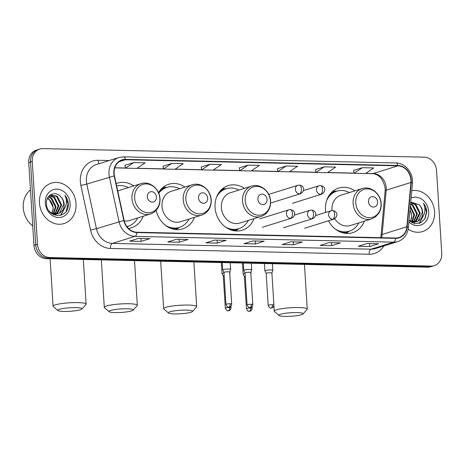 <?xml version="1.0" encoding="UTF-8"?>
<svg xmlns="http://www.w3.org/2000/svg" width="465" height="465" viewBox="0 0 465 465"><rect width="100%" height="100%" fill="white"/><g stroke="black" fill="none" stroke-linecap="round" stroke-linejoin="round"><path stroke-width="0.7" d="M354.894 190.853A23.384 19.914 72.7 0 0 338.706 188.052A23.384 19.914 72.7 0 0 325.477 209.918A23.384 19.914 72.7 0 0 325.75 212.406M328.511 220.788A23.384 19.914 72.7 0 0 352.633 232.692A23.384 19.914 72.7 0 0 364.351 221.177M244.421 188.348A23.384 19.914 72.7 0 0 228.286 185.576A23.384 19.914 72.7 0 0 215.057 207.448A23.384 19.914 72.7 0 0 242.213 230.222A23.384 19.914 72.7 0 0 253.954 218.649M156.141 210.314A23.384 19.914 72.7 0 0 182.699 228.89A23.384 19.914 72.7 0 0 194.417 217.376M128.416 228.396A23.384 19.914 72.7 0 0 131.49 227.74A23.384 19.914 72.7 0 0 143.208 216.231M184.96 187.052A23.384 19.914 72.7 0 0 168.772 184.245A23.384 19.914 72.7 0 0 158.507 192.696M133.751 185.907A23.384 19.914 72.7 0 0 117.564 183.1A23.384 19.914 72.7 0 0 116.157 183.611M39.775 149.056L36.241 150.16A13.235 11.27 72.7 0 0 28.754 162.535L33.962 245.317A13.235 11.27 72.7 0 0 46.215 258.639L427.608 267.177A13.235 11.27 72.7 0 0 430.73 266.741L432.497 266.189A13.235 11.27 72.7 0 1 429.375 266.625A13.235 11.27 72.7 0 0 432.497 266.189L434.264 265.637A13.235 11.27 72.7 0 0 441.75 253.262L436.542 170.481A13.235 11.27 72.7 0 0 424.289 157.158L42.89 148.62A13.235 11.27 72.7 0 0 39.775 149.056A13.235 11.27 72.7 0 0 32.283 161.436L37.491 244.212A13.235 11.27 72.7 0 0 49.743 257.54L431.142 266.073A13.235 11.27 72.7 0 0 434.264 265.637M37.491 244.212L35.724 244.764A13.235 11.27 72.7 0 0 47.976 258.092L429.375 266.625L47.976 258.092A13.235 11.27 72.7 0 1 35.724 244.764L30.516 161.989L35.724 244.764L33.962 245.317M38.008 149.608A13.235 11.27 72.7 0 0 30.516 161.989A13.235 11.27 72.7 0 1 38.008 149.608M39.461 202.926A21.175 18.036 72.7 0 0 64.054 223.555A21.175 18.036 72.7 0 0 76.039 203.746A21.175 18.036 72.7 0 0 51.441 183.123A21.175 18.036 72.7 0 0 39.461 202.926A21.175 18.036 72.7 0 0 64.054 223.555A21.175 18.036 72.7 0 0 76.039 203.746A21.175 18.036 72.7 0 0 51.441 183.123A21.175 18.036 72.7 0 0 39.461 202.926M408.165 229.193A21.175 18.036 72.7 0 0 422.592 231.576A21.175 18.036 72.7 0 0 434.572 211.767A21.175 18.036 72.7 0 0 411.757 190.702A21.175 18.036 72.7 0 1 434.572 211.767A21.175 18.036 72.7 0 1 422.592 231.576A21.175 18.036 72.7 0 1 408.165 229.193M114.134 173.41A14.119 12.026 -107.3 0 1 122.121 160.204A14.119 12.026 -107.3 0 1 125.451 159.739L397.877 165.836A14.119 12.026 -107.3 0 1 410.915 182.466L406.858 226.751A14.119 12.026 -107.3 0 1 398.9 237.539A14.119 12.026 -107.3 0 1 395.575 238.004L136.855 232.215A14.119 12.026 -107.3 0 1 124.12 220.427L114.471 175.834A14.119 12.026 -107.3 0 1 114.134 173.41M113.832 173.404A14.467 12.322 72.7 0 0 114.175 175.886L123.824 220.48A14.467 12.322 72.7 0 0 136.873 232.564L395.599 238.353A14.467 12.322 72.7 0 0 407.16 226.821L411.217 182.536A14.467 12.322 72.7 0 0 397.854 165.488L125.428 159.39A14.467 12.322 72.7 0 0 113.832 173.404M362.334 167.691L354.039 173.282L365.473 173.538L373.761 167.946L362.334 167.691L353.598 170.446M324.227 166.836L315.938 172.434L327.372 172.689L335.66 167.092L324.227 166.836L315.497 169.591M286.126 165.988L277.838 171.579L289.271 171.835L297.559 166.243L286.126 165.988L277.396 168.743M133.722 162.576L125.434 168.167L136.861 168.423L145.15 162.831L133.722 162.576L124.986 165.331M171.823 163.43L163.535 169.022L174.962 169.277L183.251 163.686L171.823 163.43L163.087 166.185M209.924 164.279L201.636 169.876L213.063 170.132L221.357 164.534L209.924 164.279L201.188 167.034M248.025 165.133L239.737 170.725L251.164 170.981L259.458 165.389L248.025 165.133L239.289 167.888M340.426 242.899L331.603 245.654L320.17 245.398L328.999 242.643L340.426 242.899A3.528 1.779 -88.7 0 1 340.13 242.945A3.528 1.779 -88.7 0 0 340.13 242.945L340.13 242.945M378.533 243.753L369.704 246.508L358.271 246.252L367.1 243.497L378.533 243.753A3.528 1.779 -88.7 0 1 378.231 243.794A3.528 1.779 -88.7 0 0 378.231 243.794L378.231 243.794M226.124 240.341L217.294 243.096L205.867 242.84L214.696 240.085L226.124 240.341A3.528 1.779 -88.7 0 1 225.827 240.388A3.528 1.779 -88.7 0 0 225.827 240.388L225.827 240.388M188.023 239.492L179.194 242.242L167.766 241.986L176.59 239.237L188.023 239.492A3.528 1.779 -88.7 0 1 187.726 239.533A3.528 1.779 -88.7 0 0 187.726 239.533L187.726 239.533M149.922 238.638L141.093 241.393L129.665 241.137L138.489 238.382L149.922 238.638A3.528 1.779 -88.7 0 1 149.625 238.679A3.528 1.779 -88.7 0 0 149.625 238.679L149.625 238.679M302.326 242.05L293.502 244.799L282.069 244.544L290.898 241.794L302.326 242.05A3.528 1.779 -88.7 0 1 302.029 242.091A3.528 1.779 -88.7 0 0 302.029 242.091L302.029 242.091M264.225 241.196L255.401 243.951L243.968 243.695L252.797 240.94L264.225 241.196A3.528 1.779 -88.7 0 1 263.928 241.236A3.528 1.779 -88.7 0 0 263.928 241.236L263.928 241.236M255.401 243.951L255.215 241.044M293.502 244.799L293.316 241.899M141.093 241.393L140.912 238.487M179.194 242.242L179.013 239.341M217.294 243.096L217.114 240.19M369.704 246.508L369.524 243.602M331.603 245.654L331.417 242.747M239.737 170.725L239.289 167.859M201.636 169.876L201.188 167.005M163.535 169.022L163.081 166.156M125.434 168.167L124.98 165.302M277.838 171.579L277.39 168.714M315.938 172.434L315.491 169.562M354.039 173.282L353.592 170.417M30.475 189.889A22.058 18.786 72.7 0 0 23.25 207.727A22.058 18.786 72.7 0 0 32.742 225.944M48.546 196.602L51.685 197.974L56.062 206.745L53.661 213.714M53.376 214.028L53.022 214.377M48.302 196.928L50.981 198.195L55.358 206.96L53.237 213.592M49.563 195.626L54.486 197.102L58.863 205.867L55.283 213.976M54.969 214.208L54.01 214.807M49.249 195.823L53.789 197.317L58.16 206.088L54.882 213.941M54.579 214.191L53.777 214.754M49.273 195.8L50.912 195.027L57.288 196.224L61.665 204.995L57.428 213.569L56.811 213.935M56.48 214.098L53.911 214.818M50.569 195.143L56.591 196.445L60.962 205.21L56.434 213.97M56.108 214.15L55.097 214.597M55.451 214.499L54.085 214.894M60.712 196.712C55.254 190.191 45.628 195.114 46.465 203.606C46.762 218.69 68.628 219.48 68.314 204.542L68.291 203.804C68.053 200.572 66.937 197.718 64.931 195.23C66.245 197.98 66.664 200.909 66.181 204.013C65.728 206.658 64.513 208.82 62.537 210.5A9.968 8.492 72.7 0 0 64.153 204.216A9.968 8.492 72.7 0 0 60.712 196.712C62.653 198.84 63.67 201.386 63.769 204.338L59.532 212.912L57.898 213.726M62.537 210.5L60.229 212.697L58.253 213.621L51.15 212.65L49.366 211.284M58.253 213.621L51.615 213.47M47.593 198.09L48.883 198.846L53.254 207.617L52.086 213.144M52.882 210.721A9.968 8.492 72.7 0 0 53.12 207.657A9.968 8.492 72.7 0 0 47.383 198.52M49.668 195.44L50.214 195.242M45.326 203.06A14.38 12.247 72.7 0 0 58.642 217.539A14.38 12.247 72.7 0 0 70.169 203.612A14.38 12.247 72.7 0 0 56.852 189.133A14.38 12.247 72.7 0 0 45.326 203.06M64.931 195.23L67.96 203.903L66.175 211.215M64.984 207.512L60.555 215.365M65.443 206.565L60.892 215.26M63.81 311.428A12.131 1.75 176.4 0 0 81.869 309.039A12.131 1.75 176.4 0 0 75.946 307.644A12.131 1.75 176.4 0 0 63.031 308.51A12.131 1.75 176.4 0 0 57.916 310.544A12.131 1.75 176.4 0 0 63.81 311.428M57.916 310.544L53.289 306.557A16.542 2.389 -3.6 0 1 53.091 306.22A16.542 2.389 -3.6 0 1 61.293 303.622A16.542 2.389 -3.6 0 1 77.876 302.599A16.542 2.389 -3.6 0 1 86.112 304.139A16.542 2.389 -3.6 0 1 85.961 304.499L81.869 309.039M156.461 196.986A5.295 4.511 72.7 0 0 151.561 191.656A5.295 4.511 72.7 0 0 147.318 196.782A5.295 4.511 72.7 0 0 152.218 202.112A5.295 4.511 72.7 0 0 156.461 196.986M124.26 221.015A15.88 13.526 72.7 0 0 129.258 220.584L150.41 213.981A15.88 13.526 72.7 0 1 131.967 198.514A15.88 13.526 72.7 0 1 140.953 183.663L119.796 190.261A15.88 13.526 72.7 0 0 117.779 191.109M128.264 187.616A20.954 17.85 72.7 0 0 116.663 185.959M126.899 226.629A20.954 17.85 72.7 0 0 127.236 226.525L128.119 226.252A20.954 17.85 72.7 0 0 137.727 217.94M126.864 226.583A20.954 17.85 72.7 0 0 128.119 226.252M115.018 312.573A12.131 1.75 176.4 0 0 133.077 310.184A12.131 1.75 176.4 0 0 127.154 308.789A12.131 1.75 176.4 0 0 114.239 309.655A12.131 1.75 176.4 0 0 109.124 311.69A12.131 1.75 176.4 0 0 115.018 312.573M109.124 311.69L104.497 307.702A16.542 2.389 -3.6 0 1 104.3 307.365A16.542 2.389 -3.6 0 1 112.501 304.767A16.542 2.389 -3.6 0 1 129.084 303.744A16.542 2.389 -3.6 0 1 137.32 305.29A16.542 2.389 -3.6 0 1 137.169 305.645L133.077 310.184M207.675 198.137A5.295 4.511 72.7 0 0 202.769 192.801A5.295 4.511 72.7 0 0 198.526 197.927A5.295 4.511 72.7 0 0 203.432 203.257A5.295 4.511 72.7 0 0 207.675 198.137M192.161 184.808L171.01 191.406A15.88 13.526 72.7 0 0 162.018 206.262A15.88 13.526 72.7 0 0 180.467 221.729L201.618 215.132C204.641 214.156 207.041 212.284 208.832 209.523C210.61 206.669 211.401 203.467 211.197 199.915C210.907 189.958 200.752 181.763 192.161 184.808A15.88 13.526 72.7 0 0 183.175 199.659A15.88 13.526 72.7 0 0 201.618 215.132M179.473 188.767A20.954 17.85 72.7 0 0 166.848 187.389A20.954 17.85 72.7 0 0 158.745 193.271M166.848 187.389L165.964 187.662A20.954 17.85 72.7 0 0 158.513 192.719M169.347 227.728A20.954 17.85 72.7 0 0 178.444 227.676L179.327 227.397A20.954 17.85 72.7 0 0 188.935 219.085M165.377 225.246A20.954 17.85 72.7 0 0 179.327 227.397M174.381 313.904A12.131 1.75 176.4 0 0 192.44 311.515A12.131 1.75 176.4 0 0 186.517 310.12A12.131 1.75 176.4 0 0 173.602 310.986A12.131 1.75 176.4 0 0 168.487 313.021A12.131 1.75 176.4 0 0 174.381 313.904M168.487 313.021L163.86 309.027A16.542 2.389 -3.6 0 1 163.663 308.69A16.542 2.389 -3.6 0 1 171.864 306.098A16.542 2.389 -3.6 0 1 188.447 305.075A16.542 2.389 -3.6 0 1 196.683 306.615A16.542 2.389 -3.6 0 1 196.532 306.976L192.44 311.515M267.032 199.462A5.295 4.511 72.7 0 0 262.132 194.132A5.295 4.511 72.7 0 0 257.889 199.258A5.295 4.511 72.7 0 0 262.789 204.588A5.295 4.511 72.7 0 0 267.032 199.462M251.524 186.134L230.367 192.737A15.88 13.526 72.7 0 0 221.381 207.588A15.88 13.526 72.7 0 0 239.83 223.055L260.981 216.458C263.998 215.481 266.404 213.615 268.195 210.854C269.973 208 270.758 204.798 270.56 201.24C270.27 191.284 260.109 183.088 251.524 186.134A15.88 13.526 72.7 0 0 242.538 200.99A15.88 13.526 72.7 0 0 260.981 216.458M238.836 190.092A20.954 17.85 72.7 0 0 226.211 188.714A20.954 17.85 72.7 0 0 216.556 197.125M226.211 188.714L225.327 188.993A20.954 17.85 72.7 0 0 218.306 193.55M229.053 229.146A20.954 17.85 72.7 0 0 237.807 229.001L238.69 228.728A20.954 17.85 72.7 0 0 248.293 220.416M225.49 227.03A20.954 17.85 72.7 0 0 238.69 228.728M284.952 316.38A12.131 1.75 176.4 0 0 303.011 313.985A12.131 1.75 176.4 0 0 297.089 312.59A12.131 1.75 176.4 0 0 284.173 313.457A12.131 1.75 176.4 0 0 279.058 315.497A12.131 1.75 176.4 0 0 284.952 316.38M279.058 315.497L274.431 311.503A16.542 2.389 -3.6 0 1 274.234 311.166A16.542 2.389 -3.6 0 1 282.435 308.574A16.542 2.389 -3.6 0 1 299.018 307.545A16.542 2.389 -3.6 0 1 307.255 309.091A16.542 2.389 -3.6 0 1 307.103 309.452L303.011 313.985M377.603 201.938A5.295 4.511 72.7 0 0 372.703 196.608A5.295 4.511 72.7 0 0 368.46 201.734A5.295 4.511 72.7 0 0 373.36 207.065A5.295 4.511 72.7 0 0 377.603 201.938M334.736 218.701A15.88 13.526 72.7 0 0 350.401 225.531L371.552 218.934A15.88 13.526 72.7 0 1 353.109 203.467A15.88 13.526 72.7 0 1 362.096 188.61L340.938 195.207A15.88 13.526 72.7 0 0 331.952 210.064A15.88 13.526 72.7 0 0 331.993 210.558M349.407 192.568A20.954 17.85 72.7 0 0 336.782 191.191A20.954 17.85 72.7 0 0 326.523 200.892M336.782 191.191L335.899 191.47A20.954 17.85 72.7 0 0 328.383 196.596M339.281 231.529A20.954 17.85 72.7 0 0 348.378 231.477L349.262 231.198A20.954 17.85 72.7 0 0 358.864 222.892M335.312 229.047A20.954 17.85 72.7 0 0 349.262 231.198M229.78 273.653L229.954 273.153A3.97 0.575 176.4 0 0 229.96 273.118A3.97 0.575 176.4 0 0 229.733 272.943M223.991 272.99A3.97 0.575 176.4 0 0 222.566 273.286A3.97 0.575 176.4 0 0 222.032 273.612A3.97 0.575 176.4 0 0 222.043 273.647L223.299 276.169M224.165 275.803A2.866 0.413 176.4 0 0 223.682 275.925A2.866 0.413 176.4 0 0 223.299 276.158A2.866 0.413 176.4 0 0 223.305 276.181M250.885 274.123L251.059 273.623A3.97 0.575 176.4 0 0 251.065 273.589A3.97 0.575 176.4 0 0 250.844 273.414M245.096 273.467A3.97 0.575 176.4 0 0 243.677 273.757A3.97 0.575 176.4 0 0 243.143 274.088A3.97 0.575 176.4 0 0 243.149 274.118L244.41 276.646A2.866 0.413 176.4 0 1 244.404 276.629A2.866 0.413 176.4 0 1 244.793 276.396A2.866 0.413 176.4 0 1 245.276 276.274M230.262 303.779A2.866 0.413 176.4 0 0 227.385 303.953A2.866 0.413 176.4 0 0 225.967 304.406C227.158 306.633 227.955 307.516 228.35 307.051L228.763 307.092A2.866 1.442 91.3 0 0 229.007 307.057A2.866 1.442 -88.7 0 0 230.262 303.779A2.866 0.413 176.4 0 1 231.692 304.046L229.681 272.066A2.866 0.413 176.4 0 1 229.675 272.089L230.611 269.415A3.97 0.575 176.4 0 0 230.617 269.38A3.97 0.575 176.4 0 0 227.664 269.014A3.97 0.575 176.4 0 0 223.223 269.555A3.97 0.575 176.4 0 0 222.689 269.88A3.97 0.575 176.4 0 0 222.7 269.915L223.956 272.438A2.866 0.413 176.4 0 0 223.961 272.449M229.681 272.066A2.866 0.413 176.4 0 0 228.251 271.798A2.866 0.413 176.4 0 0 224.339 272.188A2.866 0.413 176.4 0 0 223.956 272.426L225.967 304.406M250.78 272.566A2.866 0.413 176.4 0 0 250.786 272.537L251.716 269.892A3.97 0.575 176.4 0 0 251.722 269.857A3.97 0.575 176.4 0 0 248.769 269.485A3.97 0.575 176.4 0 0 244.328 270.026A3.97 0.575 176.4 0 0 243.8 270.351A3.97 0.575 176.4 0 0 243.805 270.386L245.061 272.909A2.866 0.413 176.4 0 0 245.072 272.92M251.373 304.25A2.866 0.413 176.4 0 1 252.797 304.517L250.786 272.537A2.866 0.413 176.4 0 0 249.356 272.269A2.866 0.413 176.4 0 0 245.45 272.664A2.866 0.413 176.4 0 0 245.061 272.897L247.072 304.877C248.269 307.103 249.06 307.987 249.461 307.522L249.874 307.563A2.866 1.442 91.3 0 0 250.112 307.528A2.866 1.442 -88.7 0 0 251.373 304.25A2.866 0.413 176.4 0 0 248.496 304.424A2.866 0.413 176.4 0 0 247.072 304.877M272.827 270.363A3.97 0.575 176.4 0 0 272.833 270.328A3.97 0.575 176.4 0 0 269.88 269.956A3.97 0.575 176.4 0 0 265.439 270.502A3.97 0.575 176.4 0 0 264.905 270.828A3.97 0.575 176.4 0 0 264.916 270.863L266.172 273.385A2.866 0.413 176.4 0 1 266.172 273.368A2.866 0.413 176.4 0 1 266.555 273.135A2.866 0.413 176.4 0 1 270.467 272.74A2.866 0.413 176.4 0 1 271.897 273.007L272.827 270.363M271.891 273.036A2.866 0.413 176.4 0 0 271.897 273.007L273.908 304.988A2.866 0.413 176.4 0 0 272.478 304.72A2.866 0.413 176.4 0 0 269.607 304.9A2.866 0.413 176.4 0 0 268.183 305.348C269.375 307.574 270.171 308.458 270.566 307.999L270.979 308.033A2.866 1.442 91.3 0 0 271.223 307.999A2.866 1.442 -88.7 0 0 272.478 304.72M410.345 206.088L414.594 214.766L412.193 221.735M411.909 222.055L411.56 222.404M410.281 206.815L413.897 214.981L411.775 221.619M410.549 203.908L413.025 205.123L417.401 213.888L413.815 221.997M413.507 222.229L412.542 222.828M410.508 204.356L412.321 205.338L416.698 214.109L413.42 221.962M413.118 222.218L412.316 222.781M410.647 202.798L415.826 204.245L420.203 213.017L415.966 221.596L415.344 221.956M415.013 222.119L412.449 222.84M410.63 202.972L415.123 204.466L419.5 213.237L414.972 221.991M414.646 222.171L413.635 222.625M413.99 222.52L412.624 222.915M409.026 220.532L414.6 223.526L420.511 222.869L424.998 218.794L426.824 211.825C426.591 208.593 425.469 205.739 423.47 203.252C424.783 206.001 425.202 208.93 424.719 212.04C424.26 214.679 423.045 216.841 421.075 218.521A9.968 8.492 72.7 0 0 422.691 212.243A9.968 8.492 72.7 0 0 419.25 204.734C421.191 206.867 422.208 209.407 422.301 212.36L418.064 220.939L416.437 221.747M421.075 218.521L418.767 220.718L416.791 221.648L409.688 220.672L409.049 220.247M416.791 221.648L410.147 221.491M410.02 209.651L411.792 215.638L410.618 221.171M411.42 218.748A9.968 8.492 72.7 0 0 411.653 215.684A9.968 8.492 72.7 0 0 409.956 210.337M408.892 221.974A14.38 12.247 72.7 0 0 422.296 224.374A14.38 12.247 72.7 0 0 428.707 211.639A14.38 12.247 72.7 0 0 411.089 197.962M419.25 204.734L410.717 202.048M423.47 203.252L426.498 211.93L424.714 219.236M423.522 215.539L419.093 223.386M423.981 214.586L419.43 223.287M46.215 258.639L49.743 257.54M28.754 162.535L32.283 161.436M427.608 267.177L431.142 266.073M410.915 182.466L386.2 190.179A14.119 12.026 72.7 0 0 386.229 187.761A14.119 12.026 72.7 0 0 373.163 173.55L365.711 173.381M381.48 237.691A14.119 12.026 72.7 0 0 382.143 234.465L386.2 190.179A7.94 1.825 -174.8 0 0 385.13 190.964L385.165 188.412C383.358 179.165 379.132 174.241 372.488 173.643A7.94 3.999 -88.7 0 0 373.163 173.55L397.877 165.836M125.451 159.739L119.121 161.715M383.794 245.95A22.058 18.786 -107.3 0 1 369.146 254.245L110.426 248.455A4.412 2.22 -88.7 0 1 112.356 243.41L134.955 236.365A17.647 15.031 -107.3 0 1 119.04 221.625L109.391 177.031A17.647 15.031 -107.3 0 1 108.967 174.003A17.647 15.031 -107.3 0 1 118.953 157.495L96.36 164.546A17.647 15.031 72.7 0 0 86.374 181.054A17.647 15.031 72.7 0 0 86.792 184.082L96.441 228.675A17.647 15.031 72.7 0 0 112.356 243.41L371.076 249.199A17.647 15.031 72.7 0 0 375.238 248.618L397.837 241.573A17.647 15.031 -107.3 0 1 393.675 242.155L134.955 236.365A4.412 2.22 -88.7 0 0 136.873 232.564M114.175 175.886L86.792 184.082L80.881 185.442A22.058 18.786 -107.3 0 1 98.034 160.297L109.182 160.547M395.599 238.353A4.412 2.22 91.3 0 1 393.675 242.155L371.076 249.199A4.412 2.22 -88.7 0 0 369.146 254.245M407.16 226.821A4.412 1.011 5.2 0 1 408.375 227.647L412.432 183.361C413.635 173.294 405.306 162.866 395.913 162.959L123.487 156.862A4.412 2.22 91.3 0 1 125.428 159.39M110.426 248.455A22.058 18.786 -107.3 0 1 90.53 230.036L96.441 228.675L123.824 220.48M411.217 182.536A4.412 1.011 5.2 0 1 412.432 183.361M397.854 165.488A4.412 2.22 -88.7 0 0 395.913 162.959M90.53 230.036L80.881 185.442M98.034 160.297A4.412 2.22 -88.7 0 0 99.272 163.639M406.858 226.751L382.143 234.465A7.94 1.825 -174.8 0 0 381.073 235.249L385.13 190.964M354.016 173.119L327.61 172.527M315.915 172.265L289.503 171.672M277.814 171.411L251.402 170.824M239.708 170.562L213.301 169.969M201.607 169.708L175.2 169.115M163.506 168.853L137.099 168.266M125.405 168.005L114.832 167.766M159.844 198.619A14.589 12.427 72.7 0 0 146.335 183.925A14.589 12.427 72.7 0 0 134.641 198.055A14.589 12.427 72.7 0 0 148.149 212.743A14.589 12.427 72.7 0 0 159.844 198.619M126.986 226.751A21.152 18.019 72.7 0 0 128.003 226.286M211.052 199.764A14.589 12.427 72.7 0 0 197.544 185.076A14.589 12.427 72.7 0 0 185.849 199.2A14.589 12.427 72.7 0 0 199.357 213.888A14.589 12.427 72.7 0 0 211.052 199.764M172.893 229.042A21.152 18.019 72.7 0 0 179.217 227.431M166.732 187.424A21.152 18.019 72.7 0 0 160.617 189.697M270.415 201.095A14.589 12.427 72.7 0 0 256.907 186.401A14.589 12.427 72.7 0 0 245.212 200.525A14.589 12.427 72.7 0 0 258.72 215.219A14.589 12.427 72.7 0 0 270.415 201.095M232.378 230.367A21.152 18.019 72.7 0 0 238.574 228.763M226.095 188.755A21.152 18.019 72.7 0 0 220.317 190.813M380.986 203.565A14.589 12.427 72.7 0 0 367.478 188.877A14.589 12.427 72.7 0 0 355.783 203.002A14.589 12.427 72.7 0 0 369.291 217.69A14.589 12.427 72.7 0 0 380.986 203.565M342.827 232.843A21.152 18.019 72.7 0 0 349.145 231.239M336.666 191.225A21.152 18.019 72.7 0 0 330.551 193.498M268.758 194.37L297.885 185.279A4.412 3.755 72.7 0 0 295.391 189.406A4.412 3.755 72.7 0 0 299.477 193.847A4.412 2.22 -88.7 0 0 301.407 188.802A4.412 2.22 91.3 0 0 299.297 185.082C304.848 185.924 304.988 191.313 300.512 193.702A4.412 3.755 72.7 0 1 299.477 193.847M229.605 307.51A2.866 0.413 176.4 0 0 226.734 307.685A2.866 0.413 176.4 0 0 225.31 308.138C226.502 310.364 227.298 311.248 227.693 310.783L228.106 310.823A2.866 1.442 91.3 0 0 228.35 310.789A2.866 1.442 -88.7 0 0 229.605 307.51A2.866 0.413 176.4 0 1 231.035 307.778L230.931 306.173M303.471 190.598L318.996 185.756A4.412 3.755 72.7 0 0 316.496 189.877A4.412 3.755 72.7 0 0 320.583 194.324A4.412 2.22 -88.7 0 0 322.518 189.278A4.412 2.22 91.3 0 0 320.408 185.552C325.953 186.395 326.093 191.783 321.623 194.178A4.412 3.755 72.7 0 1 320.583 194.324M250.716 307.981A2.866 0.413 176.4 0 0 247.839 308.161A2.866 0.413 176.4 0 0 246.421 308.609C247.613 310.835 248.409 311.719 248.804 311.259L249.217 311.294A2.866 1.442 91.3 0 0 249.461 311.259A2.866 1.442 -88.7 0 0 250.716 307.981A2.866 0.413 176.4 0 1 252.14 308.249L252.042 306.644M259.761 218.876L288.887 209.791A4.412 3.755 72.7 0 0 286.394 213.917A4.412 3.755 72.7 0 0 290.48 218.358A4.412 2.22 -88.7 0 0 292.409 213.313A4.412 2.22 91.3 0 0 290.3 209.593C295.85 210.436 295.99 215.824 291.52 218.213A4.412 3.755 72.7 0 1 290.48 218.358M294.473 215.103L309.998 210.261A4.412 3.755 72.7 0 0 307.505 214.388A4.412 3.755 72.7 0 0 311.585 218.829A4.412 2.22 -88.7 0 0 313.52 213.79A4.412 2.22 91.3 0 0 311.411 210.064C316.956 210.907 317.101 216.295 312.625 218.684A4.412 3.755 72.7 0 1 311.585 218.829M315.584 215.58L331.109 210.738A4.412 3.755 72.7 0 0 328.61 214.865A4.412 3.755 72.7 0 0 332.696 219.306A4.412 2.22 -88.7 0 0 334.626 214.26A4.412 2.22 91.3 0 0 332.522 210.535C338.067 211.377 338.206 216.766 333.736 219.16A4.412 3.755 72.7 0 1 332.696 219.306M397.837 241.573C403.957 239.336 407.474 234.691 408.375 227.647M123.487 156.862L118.953 157.495M380.655 237.673L381.073 235.249M372.488 173.643L365.548 173.486M354.034 173.23L327.447 172.637M315.933 172.376L289.346 171.783M277.832 171.527L251.245 170.928M239.725 170.672L213.144 170.08M201.624 169.818L175.043 169.225M163.523 168.969L136.937 168.371M125.422 168.115L114.797 167.877M83.305 259.47L86.112 304.139M140.953 183.663C149.538 180.618 159.698 188.813 159.989 198.77C160.187 202.322 159.402 205.524 157.623 208.378C155.833 211.139 153.427 213.011 150.41 213.981M50.104 258.726L53.091 306.22M128.392 226.164L127.16 226.972M134.513 260.615L137.32 305.29M101.312 259.877L104.3 307.365M167.121 187.308L162.948 187.407M179.6 227.309L176.107 229.6M193.876 261.946L196.683 306.615M160.675 261.202L163.663 308.69M226.484 188.633L222.473 188.732M238.964 228.641L235.482 230.919M304.447 264.422L307.255 309.091M362.096 188.61C370.681 185.564 380.841 193.76 381.131 203.717C381.329 207.268 380.544 210.471 378.766 213.325L375.447 216.934L371.552 218.934M273.885 305.581L274.234 311.166M337.055 191.109L332.882 191.208M349.535 231.111L346.041 233.401M297.885 185.279L299.297 185.082M229.861 271.56L229.96 273.118M271.386 202.792L300.512 193.702M221.34 262.562L222.032 273.612M225.31 308.138L223.299 276.158M231.035 307.778C230.826 310.492 228.571 310.905 228.873 310.736L228.106 310.823M318.996 185.756L320.408 185.552M250.966 272.031L251.065 273.589M292.497 203.263L321.623 194.178M242.445 263.033L243.143 274.088M246.421 308.609L244.404 276.629M252.14 308.249C251.931 310.963 249.676 311.376 249.984 311.207L249.217 311.294M288.887 209.791L290.3 209.593M230.198 262.76L230.617 269.38M222.229 262.58L222.689 269.88M231.692 304.046C231.483 306.761 229.222 307.173 229.53 307.005L228.763 307.092M262.388 227.298L291.52 218.213M309.998 210.261L311.411 210.064M251.303 263.231L251.722 269.857M243.34 263.05L243.8 270.351M252.797 304.517C252.588 307.231 250.333 307.644 250.635 307.475L249.874 307.563M283.499 227.774L312.625 218.684M331.109 210.738L332.522 210.535M272.414 263.702L272.833 270.328M264.445 263.527L264.905 270.828M268.183 305.348L266.172 273.368M273.908 304.988C273.699 307.702 271.438 308.115 271.746 307.946L270.979 308.033M304.604 228.245L333.736 219.16"/></g></svg>
